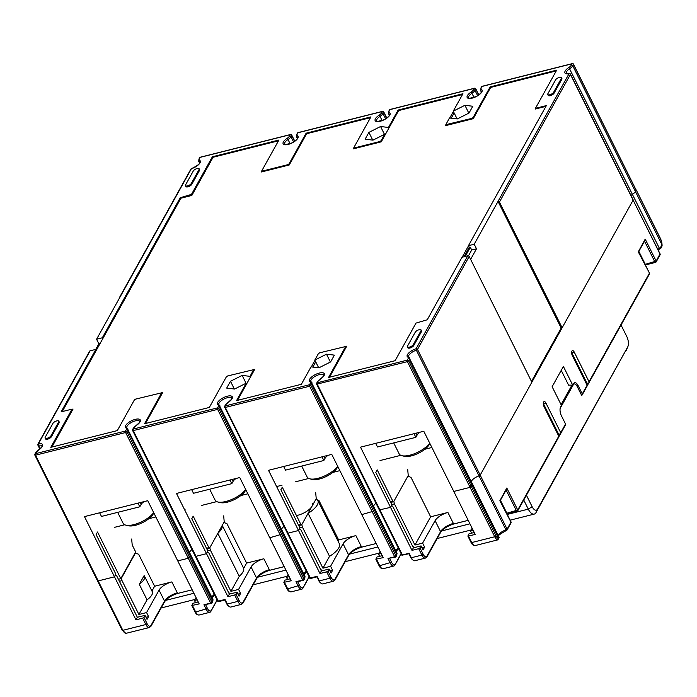 <?xml version="1.0" encoding="UTF-8"?>
<svg xmlns="http://www.w3.org/2000/svg" width="697" height="697" viewBox="0 0 697 697"><rect width="100%" height="100%" fill="white"/><g stroke="black" fill="none" stroke-linecap="round" stroke-linejoin="round"><path stroke-width="1.05" d="M531.48 381.425L561.172 328.034L498.033 201.398L474.213 244.229L468.454 245.675L546.361 105.604L536.385 108.113L535.749 107.774L556.676 70.153L490.157 86.89L473.097 117.566L471.817 118.385L445.845 124.667L449.452 117.985L457.337 118.934L469.003 113.062L472.801 106.249L464.916 105.299L453.242 111.163L462.939 93.738L398.144 110.039L388.447 127.464L380.571 126.514L368.896 132.386L365.106 139.2L372.991 140.149L384.657 134.286L381.085 140.716L379.804 141.535L354.503 147.903L353.858 147.564L370.926 116.887L306.131 133.188L289.072 163.865L287.791 164.684L262.481 171.053L261.845 170.713L278.913 140.036L212.393 156.773L191.466 194.393L180.218 197.721L102.32 337.792L96.569 339.239L98.852 343.813L99.889 343.551M119.832 297.419A1.106 0.889 29.1 0 1 120.389 296.408L96.569 339.239M185.463 185.655L185.916 186.569A3.328 1.289 -26.5 0 0 188.695 186.578A3.328 1.289 -26.5 0 0 191.771 184.356L199.499 170.469A3.328 1.289 -26.5 0 0 199.603 169.702L199.142 168.787A3.328 1.289 153.5 0 1 199.037 169.554L191.318 183.442A3.328 1.289 153.5 0 1 188.242 185.663A3.328 1.289 153.5 0 1 185.463 185.655A3.328 1.289 153.5 0 1 185.568 184.888L193.287 171A3.328 1.289 153.5 0 1 197.129 168.543A3.328 1.289 153.5 0 1 199.142 168.787M547.764 94.504L548.225 95.419A3.328 1.289 -26.5 0 0 550.238 95.672A3.328 1.289 -26.5 0 0 554.071 93.206L561.799 79.319A3.328 1.289 -26.5 0 0 561.904 78.552L561.451 77.637A3.328 1.289 153.5 0 1 561.346 78.404L553.618 92.292A3.328 1.289 153.5 0 1 549.776 94.757A3.328 1.289 153.5 0 1 547.764 94.504A3.328 1.289 153.5 0 1 547.868 93.738L555.596 79.85A3.328 1.289 153.5 0 1 558.672 77.628A3.328 1.289 153.5 0 1 561.451 77.637M212.393 156.773L212.846 157.679M306.131 133.188L306.506 133.946M385.04 135.035L384.657 134.286M368.896 132.386L372.756 140.123M380.571 126.514L384.483 134.373M388.83 128.222L388.447 127.464M398.144 110.039L398.518 110.797M457.101 118.899L453.242 111.163M464.916 105.299L468.828 113.149M490.157 86.89L490.531 87.648M465.221 256.444L470.327 247.261L469.369 247.505L468.454 245.675M96.247 350.103L102.111 339.901M454.156 112.992L451.264 118.202M96.334 350.277L95.881 349.363L61.118 411.875L71.085 409.374L71.721 409.705L50.794 447.326L117.314 430.598L134.373 399.921L135.654 399.102L161.634 392.82L144.54 423.75L209.327 407.449L226.394 376.772L227.675 375.953L253.647 369.663L250.031 376.354L242.155 375.404L230.48 381.268L226.691 388.09L234.575 389.039L246.241 383.167L236.553 400.601L301.348 384.3L311.036 366.866L318.921 367.816L330.587 361.952L334.377 355.13L326.501 354.181L314.826 360.053L315.741 361.882L312.848 367.084M102.773 338.707L102.32 337.792M95.742 349.406L98.852 343.813M95.881 349.363L90.131 350.818A1.106 0.889 -150.9 0 0 89.617 351.192L37.934 444.128A1.106 0.889 29.1 0 1 38.448 443.754A1.106 0.619 79.9 0 0 38.457 445.27L37.943 444.904A1.106 0.889 29.1 0 1 37.934 444.128M314.826 360.053L318.407 353.623L319.688 352.804L345.66 346.514L328.566 377.452L395.086 360.715L416.004 323.094L427.252 319.766L462.024 257.254L467.774 255.808A1.106 0.889 -150.9 0 1 469.186 256.479L531.872 382.2L480.181 475.136L633.129 200.126L562.13 327.79L561.172 328.034M45.113 438.012L45.566 438.927A3.328 1.289 -26.5 0 0 48.346 438.936A3.328 1.289 -26.5 0 0 51.421 436.723L59.149 422.826A3.328 1.289 -26.5 0 0 59.254 422.068L58.792 421.154A3.328 1.289 153.5 0 1 58.696 421.912L50.968 435.799A3.328 1.289 153.5 0 1 47.893 438.021A3.328 1.289 153.5 0 1 45.113 438.012A3.328 1.289 153.5 0 1 45.218 437.254L52.946 423.358A3.328 1.289 153.5 0 1 56.779 420.901A3.328 1.289 153.5 0 1 58.792 421.154M407.414 346.862L407.876 347.777A3.328 1.289 -26.5 0 0 410.655 347.786A3.328 1.289 -26.5 0 0 413.73 345.564L421.45 331.676A3.328 1.289 -26.5 0 0 421.554 330.918L421.101 330.003A3.328 1.289 153.5 0 1 420.997 330.761L413.269 344.649A3.328 1.289 153.5 0 1 410.193 346.871A3.328 1.289 153.5 0 1 407.414 346.862A3.328 1.289 153.5 0 1 407.518 346.104L415.246 332.208A3.328 1.289 153.5 0 1 418.322 329.986A3.328 1.289 153.5 0 1 421.101 330.003M250.415 377.112L250.031 376.354M242.155 375.404L246.067 383.254M246.625 383.925L246.241 383.167M230.48 381.268L234.34 389.013M287.347 532.83L287.983 533.17L298.525 530.513L287.983 533.17L287.347 532.83M382.261 555.657L376.972 556.99L375.849 559.212L383.228 557.609L361.787 514.604L373.609 511.128L361.787 514.604L331.763 454.392L268.511 470.309L298.525 530.513L299.623 528.553L300.851 529.798L321.387 570.974L319.967 573.518L326.675 571.836L327.956 571.017L329.054 569.048L331.058 573.073L332.608 570.294L330.003 570.948M315.697 492.709L316.229 498.686L301.679 524.841L298.752 525.582M206.739 548.731L209.666 547.99L208.891 547.659L193.191 516.181L191.78 518.725L207.471 550.203L207.61 551.702L206.512 553.662L195.97 556.319L206.512 553.662L176.489 493.459L239.751 477.541L269.774 537.753L281.597 534.277L269.774 537.753L291.215 580.758L283.836 582.361L284.96 580.139L290.24 578.806M309.18 576.942L302.907 588.216A6.656 3.023 -104.1 0 1 301.792 589.174A6.656 3.023 -104.1 0 1 298.238 586.194L295.964 581.62L303.892 579.895L303.953 579.111L281.597 534.277L282.346 532.935A6.656 2.579 -26.5 0 0 282.546 531.41A6.656 2.579 153.5 0 1 282.346 532.935L281.597 534.277L218.91 408.555L217.63 409.374L133.284 430.598L195.97 556.319L195.299 556.232L195.97 556.319L218.327 601.154L225.035 599.464L227.318 604.038A6.656 3.023 75.9 0 0 229.147 606.495A6.656 3.023 75.9 0 0 230.873 607.026L241.415 604.369A6.656 3.023 -104.1 0 1 237.86 601.389L234.662 594.985L235.943 594.166L237.041 592.197L239.045 596.223L240.587 593.443L237.991 594.097M283.984 526.409A7.214 2.797 -26.5 0 0 281.527 529.354A7.214 2.797 -26.5 0 1 281.78 528.753A7.214 2.797 -26.5 0 1 283.984 526.409M301.679 524.841L300.904 524.51L282.285 487.177L280.874 489.721L299.483 527.054L299.623 528.553L298.525 530.513L319.967 573.518M191.971 549.558A7.214 2.797 -26.5 0 0 189.506 552.503A7.214 2.797 -26.5 0 1 189.767 551.902A7.214 2.797 -26.5 0 1 191.971 549.558M211.897 603.14L212.698 601.694A1.106 0.889 -150.9 0 0 212.681 600.919L190.333 556.084A6.656 2.579 -26.5 0 0 190.534 554.559A6.656 2.579 153.5 0 1 190.333 556.084L188.303 558.245L190.333 556.084L127.647 430.354L126.898 431.704L211.932 602.26L211.435 603.419L203.942 604.769L210.66 603.079L211.871 603.044L211.435 603.419M131.663 539.008L132.203 544.984L135.671 551.937L120.799 578.676L97.528 532.011L96.116 534.555L115.458 573.352L115.589 574.851L114.5 576.811L98.207 580.915L114.5 576.811L84.476 516.608L147.738 500.69L199.203 603.907L191.823 605.51L192.947 603.288L198.227 601.955M210.66 603.079L188.303 558.245L177.761 560.902L188.303 558.245L125.617 432.523L126.898 431.704A1.106 0.889 29.1 0 0 125.486 431.034L126.235 429.683A5.55 2.152 153.5 0 0 126.009 428.01A1.106 0.993 -60.1 0 1 127.02 427.967L126.863 427.827A7.214 2.797 153.5 0 1 132.064 422.112A7.214 2.797 153.5 0 1 139.766 421.397C138.938 421.79 142.136 420.509 136.211 425.397L136.159 425.536M407.71 469.56L408.242 475.528L393.692 501.692L392.916 501.361L377.225 469.883L375.805 472.427L391.496 503.905L391.636 505.395L390.538 507.364L379.325 509.934L390.538 507.364L360.523 447.16L423.785 431.243L453.799 491.455L470.092 487.351L453.799 491.455L475.241 534.46L467.861 536.063L468.994 533.841L474.274 532.508M126.009 428.01A8.32 3.224 -26.5 0 1 129.59 421.842A8.32 3.224 -26.5 0 1 139.696 419.376A8.32 3.224 -26.5 0 1 136.359 425.405A5.55 2.152 153.5 0 0 133.902 427.758L133.153 429.099L217.499 407.884L218.248 406.534A5.55 2.152 153.5 0 0 218.022 404.861A8.32 3.224 -26.5 0 1 221.602 398.693A8.32 3.224 -26.5 0 1 231.709 396.227A8.32 3.224 -26.5 0 1 228.372 402.256A5.55 2.152 153.5 0 0 225.915 404.608L225.166 405.95L309.512 384.735A1.106 0.889 29.1 0 1 310.923 385.406L373.609 511.128L374.359 509.786A6.656 2.579 -26.5 0 0 374.559 508.261A6.656 2.579 153.5 0 1 374.359 509.786L373.609 511.128L395.966 555.962L395.46 557.121L387.976 558.471L394.685 556.781L395.905 556.746L395.46 557.121M375.997 503.26A7.214 2.797 -26.5 0 0 373.54 506.205A7.214 2.797 -26.5 0 1 373.792 505.604A7.214 2.797 -26.5 0 1 375.997 503.26M393.692 501.692L390.764 502.432M409.165 357.456A6.656 2.579 153.5 0 1 409.644 357.944A6.656 2.579 153.5 0 1 409.435 359.46L408.686 360.811L471.372 486.532L470.092 487.351L472.122 485.19A6.656 2.579 -26.5 0 0 472.331 483.666A6.656 2.579 153.5 0 1 472.122 485.19L409.435 359.46A1.106 0.889 -150.9 0 0 408.024 358.789A5.55 2.152 153.5 0 0 407.797 357.117A1.106 0.993 -60.1 0 1 408.808 357.073L408.651 356.934A7.214 2.797 -26.5 0 1 408.878 355.287A7.214 2.797 -26.5 0 1 416.353 350.199L479.031 475.92L480.181 475.136L479.031 475.92A7.214 2.797 -26.5 0 0 471.564 481.008A7.214 2.797 153.5 0 1 479.031 475.92L505.952 529.912L507.102 529.128L510.979 522.14L499.854 500.76L506.797 488.022L517.74 509.986L558.785 436.191L544 406.543A3.328 1.507 75.9 0 1 544.157 401.577A3.328 1.507 75.9 0 1 545.934 403.066L543.442 403.694A3.328 1.507 -104.1 0 0 543.294 403.424M471.303 481.601A7.214 2.797 153.5 0 1 471.564 481.008A7.214 2.797 -26.5 0 0 471.303 481.601M644.385 240.874L645.213 239.141L656.156 261.096L660.076 253.865L632.937 199.751M630.968 195.474A7.214 2.797 153.5 0 1 632.484 194.341A6.656 2.579 -26.5 0 0 635.437 191.527A6.656 2.579 153.5 0 1 632.484 194.341A7.214 2.797 -26.5 0 0 630.968 195.474M659.388 249.021L659.406 248.332A6.656 2.579 -26.5 0 0 660.425 247.601L662.002 244.804A5.55 2.518 -104.1 0 0 660.817 239.594L636.222 189.933L635.437 191.527L662.002 244.804L661.601 245.51M573.448 64.124L635.995 189.802M97.571 580.575L98.207 580.915L97.571 580.575M120.799 578.676L118.412 579.277M209.666 547.99L224.216 521.835L223.676 515.858M208.891 547.659L206.504 548.26M570.137 74.021L570.442 74.405A1.106 0.889 -150.9 0 0 569.031 73.734A1.106 0.619 -100.1 0 1 569.292 73.551A1.106 0.619 -100.1 0 1 569.78 73.804M482.42 86.35A1.106 0.505 75.9 0 0 482.176 86.289A1.106 0.505 75.9 0 0 481.993 86.454L572.089 63.784A1.106 0.505 -104.1 0 1 572.272 63.627A1.106 1.106 0 0 1 573.535 64.202L573.5 64.464A1.106 0.889 -150.9 0 0 572.089 63.784L571.34 65.135A5.55 2.152 153.5 0 1 568.883 67.478A8.32 3.224 -26.5 0 0 564.797 72.322A8.32 3.224 -26.5 0 0 569.031 73.734L498.033 201.398A1.106 0.889 29.1 0 1 499.444 202.069L562.13 327.79M470.623 259.354L476.487 248.803L471.695 250.014L468.454 255.851M474.213 244.229L476.487 248.803M470.327 247.261L471.695 250.014M467.774 255.808L416.083 348.744A1.106 0.889 29.1 0 1 417.503 349.415L507.102 529.128A1.106 0.889 29.1 0 1 506.597 530.286L505.952 529.912A7.214 2.797 153.5 0 0 498.477 535A7.214 2.797 153.5 0 0 498.216 535.592M326.501 354.181L330.413 362.039M315.741 361.882L318.686 367.789M120.389 296.408L191.387 168.744A1.106 0.889 -150.9 0 0 190.873 169.118L119.875 296.783M392.916 501.361L390.529 501.962M300.904 524.51L298.516 525.111M180.218 197.721L180.671 198.636M420.186 432.149A6.656 2.579 153.5 0 0 417.137 435.024L415.848 437.341L377.513 446.986L375.692 443.344M415.848 437.341L414.035 433.7M236.152 478.447A6.656 2.579 153.5 0 0 233.112 481.322L231.822 483.64L193.487 493.284L191.666 489.642M231.822 483.64L230.001 479.998M283.679 466.493L285.5 470.135L323.835 460.49L325.124 458.173A6.656 2.579 153.5 0 1 328.165 455.298M323.835 460.49L322.023 456.849M99.654 512.792L101.466 516.433L139.809 506.789L141.099 504.471A6.656 2.579 153.5 0 1 144.14 501.596M139.809 506.789L137.989 503.147M284.167 566.626L267.7 570.773L269.356 569.737L263.875 558.759A11.091 4.304 -26.5 0 0 251.077 566.957L238.583 589.418L230.916 591.344L210.389 550.168L209.797 547.764L217.821 533.336A18.305 7.101 153.5 0 0 221.472 528.997A18.305 7.101 153.5 0 0 222.247 525.381L223.894 522.41L227.004 523.752L246.625 563.098L263.875 558.759M177.813 593.391A1.106 0.505 75.9 0 0 177.927 593.382L192.172 589.801L175.688 593.922L177.334 592.886L171.863 581.908A11.091 4.304 -26.5 0 0 159.055 590.106L146.57 612.567L148.574 616.592L145.969 617.246M135.079 552.991L138.642 554.228L154.612 586.247L171.863 581.908M431.887 447.491L424.865 449.26M400.784 455.324L380.022 460.543M339.866 470.649L332.844 472.409M308.762 478.473L295.676 481.766M282.024 485.199L276.613 486.558M247.853 493.798L240.831 495.558M216.75 501.622L201.816 505.377M185.053 509.594L184.6 509.707M155.84 516.947L148.818 518.707M124.737 524.771L114.587 527.324M468.201 520.328L451.726 524.475L453.381 523.438L447.901 512.461A11.091 4.304 -26.5 0 0 435.102 520.659L422.609 543.12L414.942 545.045L394.415 503.87L393.822 501.465L407.919 476.112L411.038 477.454L430.65 516.799L447.901 512.461M361.848 547.093A1.106 0.505 75.9 0 0 361.961 547.084L376.197 543.503L359.713 547.624L361.368 546.587L355.888 535.61A11.091 4.304 -26.5 0 0 343.09 543.808L330.596 566.269L322.929 568.194L302.402 527.019L301.81 524.614L308.083 513.323A18.305 7.101 153.5 0 0 317.318 504.881A18.305 7.101 153.5 0 0 317.884 500.69A18.305 7.101 153.5 0 0 316.22 499.183L315.907 499.261M317.213 499.827L319.017 500.603L338.637 539.948L355.888 535.61M288.096 574.502L286.511 577.36L287.565 579.486M289.185 576.689L286.511 577.36M217.168 600.091L210.895 611.365A6.656 3.023 -104.1 0 1 209.78 612.323A6.656 3.023 -104.1 0 1 206.225 609.344L203.942 604.769M401.193 553.793L394.92 565.067A6.656 3.023 -104.1 0 1 393.814 566.025A6.656 3.023 -104.1 0 1 390.259 563.045L387.976 558.471M558.227 435.067L558.68 434.257L543.442 403.694M545.934 403.066L560.719 432.715A1.106 0.889 29.1 0 1 560.214 433.874L558.68 434.257M560.728 433.499L565.555 424.813A1.106 0.889 -150.9 0 0 565.546 424.037L561.442 415.795A6.656 3.023 75.9 0 1 560.632 406.839L561.442 405.393L552.129 386.722L563.394 366.465L572.707 385.127L568.586 385.127L561.224 370.368M582.283 393.936L587.109 385.249A1.106 0.889 -150.9 0 1 587.127 386.033L582.291 394.72A1.106 0.889 29.1 0 0 582.283 393.936L578.179 385.702A6.656 3.023 75.9 0 0 574.624 382.723A6.656 3.023 75.9 0 0 573.509 383.681L572.707 385.127M582.291 394.72A1.106 0.889 29.1 0 1 581.786 395.094L581.525 395.155M589.043 381.782L649.404 273.25A1.106 0.889 -150.9 0 1 649.412 274.034L589.052 382.557A1.106 0.889 29.1 0 0 589.043 381.782L574.258 352.133A3.328 1.507 75.9 0 0 572.481 350.643A3.328 1.507 75.9 0 0 571.932 351.122A3.328 1.507 75.9 0 0 572.333 355.609L587.109 385.249M644.96 240.395L638.748 251.565M586.552 384.134L587.005 383.324L571.767 352.76A3.328 1.507 -104.1 0 0 571.627 352.49M589.052 382.557A1.106 0.889 29.1 0 1 588.538 382.941L587.005 383.324M649.412 274.034A1.106 1.106 0 0 0 649.43 272.997L638.269 251.87L645.213 239.141M135.941 619.825L114.5 576.811L115.589 574.851L116.826 576.097L137.353 617.272L135.941 619.825L142.65 618.134L143.93 617.315L145.028 615.346L147.032 619.372L148.574 616.592M571.34 65.135A1.106 0.889 29.1 0 1 572.751 65.806L573.5 64.464L636.187 190.185L635.437 191.527L572.751 65.806A6.656 2.579 153.5 0 1 569.806 68.62A7.214 2.797 -26.5 0 0 566.609 71.669A7.214 2.797 -26.5 0 0 566.382 73.324L569.292 73.551A1.106 1.106 0 0 1 570.477 74.152L633.164 199.873M471.852 483.178A6.656 2.579 153.5 0 1 472.331 483.666L499.244 537.648L498.686 538.467L472.122 485.19L471.372 486.532L496.011 535.941L494.731 536.76L407.414 361.63L316.638 384.213L401.908 555.221M499.244 537.648L498.686 538.467A5.55 2.518 -104.1 0 1 496.011 535.941M472.122 528.204L470.536 531.062L471.59 533.188M473.211 530.391L470.536 531.062M506.545 489.277L500.333 500.455M505.97 489.764L506.797 488.022M500.429 500.28L506.876 513.219L517.74 509.986A1.106 0.889 29.1 0 1 517.758 510.77L558.794 436.967A1.106 0.889 -150.9 0 0 558.785 436.191M409.061 553.165L401.908 555.23L408.878 553.74L409.061 553.165L411.343 557.739A6.656 3.023 75.9 0 0 413.173 560.196A6.656 3.023 75.9 0 0 414.898 560.728L425.44 558.07A6.656 3.023 -104.1 0 1 421.885 555.091L423.166 554.272A5.55 2.518 -104.1 0 0 427.052 555.953L440.574 531.645A11.091 4.304 153.5 0 1 453.381 523.438M408.878 553.74L410.707 557.408A5.55 2.518 75.9 0 0 412.232 559.456L413.173 560.196M401.123 553.662L395.426 563.908A5.55 2.518 -104.1 0 1 391.531 562.226L389.71 558.567M380.109 551.353L378.523 554.211L379.577 556.337M381.198 553.54L378.523 554.211M374.089 507.782A6.656 2.579 153.5 0 1 374.559 508.261L396.915 553.096A6.656 2.579 -26.5 0 1 396.715 554.62L311.672 384.056L309.642 386.225L225.297 407.449L310.339 578.005L317.048 576.314L319.331 580.889A6.656 3.023 75.9 0 0 321.16 583.345A6.656 3.023 75.9 0 0 322.885 583.877L333.427 581.22A6.656 3.023 -104.1 0 1 329.873 578.24L331.153 577.421A5.55 2.518 -104.1 0 0 335.039 579.102L348.561 554.795A11.091 4.304 153.5 0 1 361.368 546.587M411.979 550.369L390.538 507.364L391.636 505.395L392.873 506.649L413.399 547.825L411.979 550.369L418.688 548.687L419.969 547.868L421.066 545.899L423.07 549.924L424.621 547.145L422.016 547.798M430.65 516.799L414.942 545.045M422.609 543.12L424.621 547.145M413.399 547.825L421.066 545.899M401.908 555.23L401.716 554.516M391.557 504.593L394.415 503.87M414.942 547.441A11.091 8.895 29.1 0 1 412.685 546.396M317.048 576.314L318.695 580.557A5.55 2.518 75.9 0 0 320.219 582.605L321.16 583.345M309.111 576.811L303.413 587.057A5.55 2.518 -104.1 0 1 299.518 585.375L297.697 581.716L303.448 580.27M282.076 530.931A6.656 2.579 153.5 0 1 282.546 531.41L304.903 576.245A6.656 2.579 -26.5 0 1 304.702 577.769L219.66 407.205L218.91 408.555A1.106 0.889 29.1 0 0 217.499 407.884A1.106 0.505 -104.1 0 0 217.63 409.374L302.672 579.93M297.488 515.336A12.197 4.731 -26.5 0 0 312.047 506.205A12.197 4.731 -26.5 0 0 312.422 503.417M338.637 539.948L338.019 541.072M317.884 500.69L339.326 543.695A18.305 7.101 -26.5 0 1 338.759 547.886A18.305 7.101 -26.5 0 1 329.533 556.328L322.929 568.194M330.596 566.269L332.608 570.294M321.387 570.974L329.054 569.048M316.865 576.898L311.115 578.344L309.895 578.379L309.703 577.665M297.697 581.716L295.964 581.62M225.915 404.608A1.106 0.889 -150.9 0 0 225.401 404.983L224.652 406.325A1.106 0.889 29.1 0 0 224.661 407.109L309.895 578.371L310.339 578.005M299.544 527.742L302.402 527.019M322.929 570.59A11.091 8.895 29.1 0 1 320.672 569.545M329.533 556.328L308.083 513.323M147.05 599.856A13.862 5.376 -26.5 0 0 151.859 594.907A13.862 5.376 -26.5 0 0 152.286 591.736L144.532 576.184A13.862 5.376 153.5 0 0 144.122 575.617L139.287 584.295L147.05 599.856L138.903 614.493L122.019 580.636L121.435 578.231L135.532 552.878M121.435 578.231L120.982 578.344M154.612 586.247L151.946 591.047M138.903 614.493L146.57 612.567M196.084 597.651L194.489 600.509L195.552 602.635M197.173 599.838L194.489 600.509M217.098 599.96L211.4 610.206A5.55 2.518 -104.1 0 1 207.506 608.525L205.685 604.865M225.035 599.464L224.852 600.047L219.102 601.494L217.882 601.528L218.327 601.154M190.063 554.08A6.656 2.579 153.5 0 1 190.534 554.559L212.89 599.394A6.656 2.579 -26.5 0 1 212.681 600.919L211.932 602.26M227.954 596.676L206.512 553.662L207.61 551.702L208.839 552.948L229.374 594.123L227.954 596.676L234.662 594.985M246.625 563.098L243.689 568.386L222.247 525.381M243.689 568.386A18.305 7.101 -26.5 0 1 242.913 572.002A18.305 7.101 -26.5 0 1 239.263 576.341L230.916 591.344M238.583 589.418L240.587 593.443M229.374 594.123L237.041 592.197M217.882 601.528L217.691 600.814M224.852 600.047L226.673 603.707A5.55 2.518 75.9 0 0 228.207 605.754L229.147 606.495M207.532 550.891L210.389 550.168M230.916 593.739A11.091 8.895 29.1 0 1 228.66 592.694M239.263 576.341L217.821 533.336M122.202 629.983L125.835 633.373L149.402 627.518A6.656 3.023 -104.1 0 1 145.847 624.538L147.119 623.719A5.55 2.518 -104.1 0 0 151.014 625.401L164.536 601.093A11.091 4.304 153.5 0 1 177.334 592.886M137.353 617.272L145.028 615.346M122.019 580.636L119.422 581.298M144.532 576.184A13.862 5.376 153.5 0 1 144.105 579.355A13.862 5.376 153.5 0 1 139.287 584.295M463.975 256.757L469.255 247.269M454.122 112.914L451.186 118.194M312.77 367.075L315.697 361.804M329.489 377.216L346.766 346.148L345.59 346.444M311.324 366.901L314.974 360.34M237.477 400.366L254.753 369.297L253.577 369.593M145.464 423.515L162.741 392.446L161.565 392.742M51.918 447.047L73.054 409.034L71.686 409.383M278.478 140.803L213.082 157.252L191.841 195.456L180.915 198.209L62.233 411.596M261.906 171.148L261.453 171.967L289.246 164.98L306.628 133.719L370.499 117.654M353.919 147.999L353.466 148.818L381.259 141.831L398.64 110.57L462.512 94.504M453.39 111.45L449.739 118.02M445.932 124.85L445.479 125.669L473.272 118.682L490.662 87.421L556.25 70.92M535.732 108.061L535.165 109.081L545.934 106.371M462.181 257.21L468.523 245.806M526.409 495.21L532.133 506.684A7.763 3.529 -104.1 0 0 537.579 509.037L627.709 346.967A7.763 3.529 -104.1 0 0 627.884 346.609A7.763 3.529 -104.1 0 0 626.769 336.512L621.044 325.037M558.881 436.714L560.554 433.7M560.066 408.878A5.55 2.518 -104.1 0 1 560.423 407.919L573.291 384.77A5.55 2.518 -104.1 0 1 574.223 383.96A5.55 2.518 -104.1 0 1 577.186 386.452L581.751 395.6L582.126 394.92M587.205 385.781L588.887 382.766M571.941 385.127L561.076 404.661M523.735 500.01L528.291 509.141L532.133 506.684M537.579 509.037L536.071 512.504A11.091 5.036 -104.1 0 1 534.216 514.107A11.091 5.036 -104.1 0 1 528.291 509.141L507.294 514.421M536.071 512.504L627.709 346.967M627.884 346.609L626.455 349.92A11.091 5.036 -104.1 0 1 626.202 350.434M253.211 584.739A11.091 5.036 75.9 0 0 253.76 584.67L287.112 576.28M161.173 607.932A11.091 5.036 75.9 0 0 161.556 607.862L195.09 599.429M393.7 442.909L399.163 453.852A17.747 6.883 -26.5 0 0 401.925 455.707A17.747 6.883 -26.5 0 0 409.888 455.193A17.747 6.883 -26.5 0 0 429.709 443.135M401.925 455.707L404.478 456.317A15.526 6.02 -26.5 0 0 411.448 455.864A15.526 6.02 -26.5 0 0 429.378 444.39A15.526 6.02 -26.5 0 0 429.692 443.745L429.84 443.405M301.688 466.058L307.142 477.001A17.747 6.883 -26.5 0 0 309.912 478.856A17.747 6.883 -26.5 0 0 317.876 478.342A17.747 6.883 -26.5 0 0 337.697 466.284M309.912 478.856L312.465 479.466A15.526 6.02 -26.5 0 0 319.435 479.013A15.526 6.02 -26.5 0 0 337.357 467.539A15.526 6.02 -26.5 0 0 337.679 466.894L337.827 466.554M209.675 489.207L215.129 500.15A17.747 6.883 -26.5 0 0 217.9 502.006A17.747 6.883 -26.5 0 0 225.863 501.491A17.747 6.883 -26.5 0 0 245.684 489.433M217.9 502.006L220.452 502.615A15.526 6.02 -26.5 0 0 227.422 502.162A15.526 6.02 -26.5 0 0 245.344 490.688A15.526 6.02 -26.5 0 0 245.666 490.043L245.814 489.703M117.662 512.356L123.116 523.299A17.747 6.883 -26.5 0 0 125.887 525.155A17.747 6.883 -26.5 0 0 133.85 524.641A17.747 6.883 -26.5 0 0 153.671 512.583M125.887 525.155L128.44 525.765A15.526 6.02 -26.5 0 0 135.41 525.311A15.526 6.02 -26.5 0 0 153.331 513.837A15.526 6.02 -26.5 0 0 153.654 513.192L153.802 512.853M199.673 160.362A1.106 0.993 119.9 0 0 199.22 161.852A7.214 2.797 -26.5 0 1 199.734 162.375C199.934 163.839 197.19 165.912 191.509 168.596L191.387 168.744A8.32 3.224 -26.5 0 0 198.819 164.396A8.32 3.224 -26.5 0 0 199.673 160.362A5.55 2.152 153.5 0 1 199.447 158.689L200.196 157.348A1.106 0.889 -150.9 0 0 199.682 157.722L198.933 159.073A1.106 0.889 29.1 0 1 199.447 158.689M572.646 63.793A1.106 0.505 -104.1 0 0 572.272 63.627L482.176 86.289A1.106 1.106 0 0 0 481.479 86.829A1.106 0.889 -150.9 0 1 481.993 86.454L481.244 87.796A5.55 2.152 153.5 0 0 481.47 89.469A8.32 3.224 -26.5 0 1 477.881 95.646A8.32 3.224 -26.5 0 1 467.783 98.111A8.32 3.224 -26.5 0 1 471.111 92.074A5.55 2.152 153.5 0 0 473.577 89.73L474.326 88.38L389.98 109.603L389.231 110.945A5.55 2.152 153.5 0 0 389.457 112.618A8.32 3.224 -26.5 0 1 385.868 118.795A8.32 3.224 -26.5 0 1 375.77 121.261A8.32 3.224 -26.5 0 1 379.098 115.223A5.55 2.152 153.5 0 0 381.564 112.879L382.313 111.529L297.959 132.752L297.218 134.094A5.55 2.152 153.5 0 0 297.436 135.767A8.32 3.224 -26.5 0 1 293.855 141.944A8.32 3.224 -26.5 0 1 283.749 144.41A8.32 3.224 -26.5 0 1 287.086 138.372A5.55 2.152 153.5 0 0 289.543 136.028L290.292 134.678L200.196 157.348A1.106 0.505 75.9 0 1 200.387 157.191A1.106 1.106 0 0 0 199.682 157.722M190.481 195.796L190.185 195.212M191.466 194.393L191.919 195.308M262.481 171.053L262.778 171.636M288.079 165.267L287.791 164.684M289.072 163.865L289.447 164.623M354.503 147.903L354.79 148.487M380.092 142.118L379.804 141.535M381.085 140.716L381.459 141.474M446.516 124.746L446.803 125.338M472.113 118.969L471.817 118.385M473.097 117.566L473.472 118.324M536.385 108.113L536.681 108.697M72.174 410.62L71.721 409.705M469.186 256.479L417.503 349.415L416.353 350.199L416.083 348.744A8.32 3.224 -26.5 0 0 408.651 353.083A8.32 3.224 -26.5 0 0 407.797 357.117M394.685 556.781L309.642 386.225A1.106 0.505 -104.1 0 1 309.512 384.735L310.261 383.385A5.55 2.152 153.5 0 0 310.034 381.712A8.32 3.224 -26.5 0 1 313.615 375.544A8.32 3.224 -26.5 0 1 323.722 373.078A8.32 3.224 -26.5 0 1 320.385 379.107A5.55 2.152 153.5 0 0 317.928 381.459L317.179 382.801L407.275 360.131L408.024 358.789M90.131 350.818L38.448 443.754A8.32 3.224 -26.5 0 1 42.674 445.156A8.32 3.224 -26.5 0 1 38.596 450.001A5.55 2.152 153.5 0 0 36.131 452.353L35.39 453.695L125.486 431.034A1.106 0.505 -104.1 0 0 125.617 432.523L35.521 455.193L122.838 630.323L145.847 624.538L142.65 618.134M161.974 393.831L161.599 393.073M253.987 370.673L253.612 369.924M133.902 427.758A1.106 0.889 -150.9 0 0 133.388 428.132L132.639 429.474A1.106 1.106 0 0 0 132.613 430.511L132.648 430.258A1.106 0.889 29.1 0 1 133.153 429.099A1.106 0.505 75.9 0 0 133.284 430.598L132.613 430.511L217.873 601.52M127.377 428.35A6.656 2.579 153.5 0 1 127.856 428.838A6.656 2.579 153.5 0 1 127.647 430.354A1.106 0.889 -150.9 0 0 126.235 429.683M224.626 407.362L225.297 407.449A1.106 0.505 75.9 0 1 225.166 405.95A1.106 0.889 29.1 0 0 224.652 406.325A1.106 1.106 0 0 0 224.626 407.362M218.022 404.861A1.106 0.993 -60.1 0 1 219.032 404.818L218.875 404.678A7.214 2.797 153.5 0 1 224.077 398.963A7.214 2.797 153.5 0 1 231.779 398.248C230.951 398.64 234.157 397.36 228.224 402.247L228.18 402.387M219.389 405.201A6.656 2.579 153.5 0 1 219.869 405.689A6.656 2.579 153.5 0 1 219.66 407.205A1.106 0.889 -150.9 0 0 218.248 406.534M228.372 402.256L225.401 404.983M311.402 382.052A6.656 2.579 153.5 0 1 311.881 382.54A6.656 2.579 153.5 0 1 311.672 384.056A1.106 0.889 -150.9 0 0 310.261 383.385M310.034 381.712A1.106 0.993 -60.1 0 1 311.045 381.668L310.888 381.529A7.214 2.797 153.5 0 1 316.098 375.814A7.214 2.797 153.5 0 1 323.791 375.099C322.972 375.491 326.17 374.211 320.237 379.098L320.193 379.238M317.928 381.459A1.106 0.889 -150.9 0 0 317.414 381.834L316.665 383.176A1.106 0.889 29.1 0 0 316.673 383.96L316.638 384.213A1.106 1.106 0 0 1 316.665 383.176A1.106 0.889 29.1 0 1 317.179 382.801A1.106 0.505 75.9 0 0 317.309 384.3L402.352 554.856M389.457 112.618A1.106 0.993 119.9 0 0 388.996 114.108A6.656 2.579 153.5 0 1 388.517 113.628L389.37 115.327M382.122 120.564L380.022 116.364A7.214 2.797 153.5 0 0 376.607 121.069C375.308 121.966 377.739 121.539 383.908 119.788C390.782 115.815 389.545 114.003 389.51 114.63A7.214 2.797 153.5 0 0 388.996 114.108L389.475 115.066M386.678 118.133L383.725 112.208L382.975 113.55A6.656 2.579 153.5 0 1 380.022 116.364L379.098 115.223M381.564 112.879A1.106 0.889 29.1 0 1 382.975 113.55L385.615 118.847M386.8 118.046L383.759 111.947A1.106 1.106 0 0 0 382.496 111.372A1.106 0.505 -104.1 0 0 382.313 111.529A1.106 0.889 -150.9 0 1 383.725 112.208L383.42 111.816M297.436 135.767A1.106 0.993 119.9 0 0 296.983 137.257A6.656 2.579 153.5 0 1 296.504 136.778L297.358 138.476M290.1 143.713L288.009 139.513A7.214 2.797 153.5 0 0 284.594 144.218C283.296 145.115 285.726 144.688 291.895 142.937C298.769 138.964 297.532 137.152 297.497 137.779A7.214 2.797 153.5 0 0 296.983 137.257L297.462 138.215M294.665 141.282L291.712 135.357L290.963 136.699A6.656 2.579 153.5 0 1 288.009 139.513L287.086 138.372M289.543 136.028A1.106 0.889 29.1 0 1 290.963 136.699L293.603 141.996M294.779 141.195L291.747 135.105A1.106 1.106 0 0 0 290.483 134.521A1.106 0.505 -104.1 0 0 290.292 134.678A1.106 0.889 -150.9 0 1 291.712 135.357L291.398 134.965M200.623 157.243A1.106 0.505 75.9 0 0 200.387 157.191L290.483 134.521A1.106 0.505 -104.1 0 1 290.849 134.687M298.386 132.648A1.106 0.505 75.9 0 0 298.15 132.587A1.106 0.505 75.9 0 0 297.959 132.752A1.106 0.889 -150.9 0 0 297.453 133.127L296.704 134.469A1.106 0.889 29.1 0 1 297.218 134.094M297.453 133.127A1.106 1.106 0 0 1 298.15 132.587L382.496 111.372A1.106 0.505 -104.1 0 1 382.862 111.537M390.398 109.499A1.106 0.505 75.9 0 0 390.163 109.438A1.106 0.505 75.9 0 0 389.98 109.603A1.106 0.889 -150.9 0 0 389.466 109.978L388.717 111.32A1.106 0.889 29.1 0 1 389.231 110.945M475.432 88.667L475.737 89.059A1.106 0.889 -150.9 0 0 474.326 88.38A1.106 0.505 -104.1 0 1 474.509 88.223A1.106 0.505 -104.1 0 1 474.884 88.388M473.577 89.73A1.106 0.889 29.1 0 1 474.988 90.401L475.737 89.059L478.691 94.984M481.47 89.469A1.106 0.993 119.9 0 0 481.008 90.959A7.214 2.797 153.5 0 1 481.522 91.481C481.557 90.854 482.794 92.666 475.929 96.639C469.752 98.39 467.321 98.817 468.619 97.92A7.214 2.797 153.5 0 1 472.035 93.215A6.656 2.579 153.5 0 0 474.988 90.401L477.628 95.698M471.111 92.074L474.134 97.414M481.479 86.829L480.538 90.479A6.656 2.579 153.5 0 0 481.008 90.959L481.488 91.917M480.73 88.171A1.106 0.889 29.1 0 1 481.244 87.796M568.883 67.478L659.406 248.332A7.214 2.797 153.5 0 0 657.881 249.456M659.859 253.734L660.076 253.865A1.106 1.106 0 0 1 660.059 254.893A1.106 0.889 -150.9 0 0 660.042 254.117L570.442 74.405L499.444 202.069M407.275 360.131A1.106 0.889 29.1 0 1 408.686 360.811L407.414 361.63A1.106 0.505 -104.1 0 1 407.275 360.131M320.385 379.107L317.414 381.834M346 347.524L345.625 346.775M199.69 162.81L199.22 161.852A6.656 2.579 153.5 0 1 198.741 161.373L199.586 163.072M40.165 448.702L38.457 445.27A7.214 2.797 -26.5 0 1 42.003 445.993C42.412 446.394 41.228 447.727 38.448 449.992L38.396 450.131M38.596 450.001L34.876 454.069A1.106 0.889 29.1 0 1 35.39 453.695A1.106 0.505 75.9 0 0 35.521 455.193L34.885 454.853A1.106 0.889 29.1 0 1 34.876 454.069A1.106 1.106 0 0 0 34.85 455.106L122.167 630.245L122.838 630.323A6.656 3.023 75.9 0 0 126.052 633.346M36.131 452.353A1.106 0.889 -150.9 0 0 35.625 452.728M136.359 425.405L133.388 428.132M59.149 422.826L58.696 421.912M50.968 435.799L51.421 436.723M421.45 331.676L420.997 330.761M413.269 344.649L413.73 345.564M191.318 183.442L191.771 184.356M199.499 170.469L199.037 169.554M553.618 92.292L554.071 93.206M561.799 79.319L561.346 78.404M417.137 435.024L416.205 433.151M233.112 481.322L232.171 479.449M325.124 458.173L324.192 456.3M141.099 504.471L140.158 502.598M269.826 570.242A1.106 0.505 75.9 0 0 269.948 570.233C263.553 572.211 259.092 575.042 256.557 578.719A1.106 0.889 -150.9 0 0 256.548 577.944A11.091 4.304 153.5 0 1 269.356 569.737M284.184 566.652L269.948 570.233A1.106 0.505 75.9 0 0 270.044 570.181M578.179 385.702L576.95 386.007M560.719 432.715L565.546 424.037M638.844 251.39L645.291 264.329L656.156 261.096A1.106 0.889 29.1 0 1 655.659 262.255A1.106 0.505 -104.1 0 1 655.468 262.421A1.106 0.505 -104.1 0 1 654.875 261.915L644.533 241.162M645.134 264.372A10.542 4.086 153.5 0 1 645.291 264.329A1.106 0.505 75.9 0 0 645.884 264.825A1.106 0.505 75.9 0 0 646.075 264.668M574.258 352.133L571.767 352.76M638.713 251.495L649.343 272.919M468.532 536.15L471.73 542.554L494.731 536.76A6.656 3.023 -104.1 0 0 497.937 539.783M471.085 542.214L471.73 542.554A6.656 3.023 75.9 0 0 475.284 545.533L498.259 539.748M500.289 500.376L511.014 521.887A1.106 1.106 0 0 1 510.997 522.924A1.106 0.889 -150.9 0 0 510.979 522.14L510.927 521.8M506.719 513.262A10.542 4.086 153.5 0 1 506.876 513.219A1.106 0.505 75.9 0 0 507.468 513.715A1.106 0.505 75.9 0 0 507.66 513.558M507.007 513.837L517.052 511.302A1.106 1.106 0 0 0 517.758 510.77A1.106 0.889 29.1 0 1 517.244 511.145A1.106 0.505 -104.1 0 1 517.052 511.302A1.106 0.505 -104.1 0 1 516.46 510.805L506.118 490.052M468.21 520.354L453.974 523.935C447.579 525.913 443.118 528.744 440.582 532.421A1.106 0.889 -150.9 0 0 440.574 531.645L435.102 520.659M427.052 555.953A1.106 0.889 29.1 0 1 427.069 556.729L425.44 558.07M410.707 557.408L411.343 557.739L421.885 555.091L418.688 548.687M395.426 563.908L394.92 565.067M379.072 565.363L379.708 565.703L391.531 562.226M376.519 559.299L379.708 565.703A6.656 3.023 75.9 0 0 383.263 568.682L393.814 566.025M419.969 547.868L423.166 554.272M395.922 556.842L396.724 555.396A1.106 0.889 -150.9 0 0 396.715 554.62L395.966 555.962M395.887 551.039A7.214 2.797 153.5 0 1 396.149 550.438A7.214 2.797 153.5 0 1 398.353 548.095M343.09 543.808L348.561 554.795A1.106 0.889 -150.9 0 1 348.57 555.57C351.105 551.893 355.566 549.062 361.961 547.084A1.106 0.505 75.9 0 0 362.057 547.032M335.039 579.102A1.106 0.889 29.1 0 1 335.057 579.878L333.427 581.22M318.695 580.557L319.331 580.889L329.873 578.24L326.675 571.836M303.413 587.057L302.907 588.216M287.059 588.512L287.695 588.852L299.518 585.375M284.507 582.448L287.695 588.852A6.656 3.023 75.9 0 0 291.25 591.831L301.792 589.174M327.956 571.017L331.153 577.421M303.953 579.111L304.702 577.769A1.106 0.889 -150.9 0 1 304.711 578.545L304.903 576.245M303.875 574.189A7.214 2.797 153.5 0 1 304.136 573.587A7.214 2.797 153.5 0 1 306.34 571.244M178.031 593.33A1.106 0.505 75.9 0 1 177.927 593.382C171.54 595.36 167.08 598.192 164.544 601.868A1.106 0.889 -150.9 0 0 164.536 601.093L159.055 590.106M195.047 611.661L195.683 612.001A6.656 3.023 75.9 0 0 199.237 614.981C197.451 615.155 196.049 614.127 195.012 611.914L191.823 605.51M192.494 605.597L195.683 612.001L207.506 608.525M211.4 610.206L210.895 611.365M235.943 594.166L239.141 600.57A5.55 2.518 -104.1 0 0 243.026 602.252L256.548 577.944L251.077 566.957M226.673 603.707L227.318 604.038L237.86 601.389L239.141 600.57M211.862 597.338A7.214 2.797 153.5 0 1 212.123 596.737A7.214 2.797 153.5 0 1 214.327 594.393M243.026 602.252A1.106 0.889 29.1 0 1 243.035 603.027L241.415 604.369M151.014 625.401A1.106 0.889 29.1 0 1 151.022 626.176L149.402 627.518M143.93 617.315L147.119 623.719M573.291 384.77L572.847 384.883M257.646 577.229L285.909 570.12M349.659 554.08L377.922 546.971M441.671 530.931L469.935 523.822M165.633 600.378L193.897 593.269M262.22 171.776L261.811 170.965M354.233 148.627L353.832 147.816M446.246 125.477L445.845 124.667M536.124 108.837L535.714 108.026M72.261 410.472L71.756 409.453M162.061 393.674L161.634 392.82M254.074 370.525L253.647 369.663M127.02 427.967L190.534 554.559M219.032 404.818L282.546 531.41M311.045 381.668L374.559 508.261M296.704 134.469L296.504 136.778M388.717 111.32L388.517 113.628M478.813 94.897L475.772 88.798A1.106 1.106 0 0 0 474.509 88.223L390.163 109.438A1.106 1.106 0 0 0 389.466 109.978M480.538 90.479L481.383 92.178M472.331 483.666L408.808 357.073M346.087 347.376L345.66 346.514M198.933 159.073L198.741 161.373M191.509 168.596A1.106 1.106 0 0 0 190.856 169.162M37.952 444.085A1.106 1.106 0 0 0 37.908 445.156L39.816 448.99M645.422 264.947L655.468 262.421A1.106 1.106 0 0 0 656.173 261.88L660.059 254.893M636.222 189.933L660.852 239.341L662.15 245.083C661.81 247.104 661.253 248.202 660.477 248.367L658.168 250.031M498.25 536.646C496.639 536.559 499.383 534.486 506.475 530.426A1.106 1.106 0 0 0 507.111 529.903L510.997 522.924M467.861 536.063L471.059 542.466C472.087 544.679 473.498 545.707 475.284 545.533M440.582 532.421L427.069 556.729M375.849 559.212L379.037 565.615C380.074 567.828 381.486 568.857 383.263 568.682M396.724 555.396L396.915 553.096M398.64 548.678L396.07 551.397M348.57 555.57L335.057 579.878M283.836 582.361L287.025 588.765C288.061 590.978 289.464 592.006 291.25 591.831M303.909 579.991L304.711 578.545M306.628 571.828L304.058 574.546M209.78 612.323L199.237 614.981M214.615 594.977L212.045 597.695M212.698 601.694L212.89 599.394M256.557 578.719L243.035 603.027M164.544 601.868L151.022 626.176M125.835 633.373L126.418 633.303M574.223 383.96L573.213 384.221M345.181 561.669L379.124 553.13M437.193 538.52L471.137 529.981M510.16 520.162L534.216 514.107"/></g></svg>
